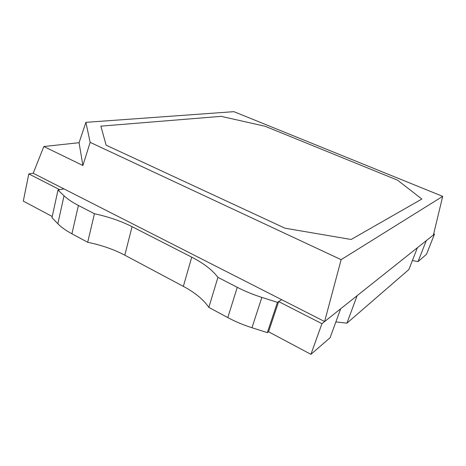 <?xml version="1.0" encoding="UTF-8"?>
<svg xmlns="http://www.w3.org/2000/svg" width="466" height="466" viewBox="0 0 466 466"><rect width="100%" height="100%" fill="white"/><g stroke="black" fill="none" stroke-linecap="round" stroke-linejoin="round"><path stroke-width="0.7" d="M227.798 317.585L237.264 287.318L217.919 277.352L208.844 307.397L227.798 317.585C235.272 321.592 243.322 324.977 251.966 327.738L267.327 332.625L268.562 331.763L278.662 301.578L281.668 299.679L63.97 188.905L59.718 189.703L28.81 173.911L23.3 201.096L52.233 216.515M412.387 260.552L418.031 261.612L426.495 254.285L434.487 234.124L433.7 233.786M346.925 323.165L408.874 269.54L417.408 247.714L357.125 295.677L346.925 323.165L335.864 321.936M310.921 354.335L330.085 337.745L340.675 308.766L321.93 323.684L310.921 354.335L268.562 331.763M90.159 142.363L85.89 122.348L233.92 111.665L442.7 196.367L341.135 259.667L90.159 142.363L82.884 165.5L43.833 146.522L33.203 173.247L28.81 173.911M418.031 261.612L426.285 240.648L434.487 234.124M278.662 301.578L321.93 323.684M106.137 145.182L100.872 126.152L221.123 116.349L265.072 126.251L397.527 180.15L421.841 199.04L351.154 239.477L285 228.206L106.137 145.182L100.872 126.152L221.123 116.349L265.072 126.251L397.527 180.15L421.841 199.04L351.154 239.477L285 228.206L106.137 145.182M341.135 259.667L324.621 321.54L33.203 173.247M442.7 196.367L433.409 234.981L324.621 321.54M43.833 146.522L79.074 142.695L85.89 122.348M82.884 165.5L79.074 142.695M71.927 233.798L87.69 242.273L94.447 213.725L78.399 205.459C72.271 202.279 67.477 199.052 64.028 195.772L57.994 190.029L51.976 217.692L57.848 223.738C61.209 227.187 65.904 230.542 71.927 233.798L78.399 205.459M208.844 307.397C203.496 299.603 194.998 292.596 183.354 286.369L191.736 257.162L132.07 226.674C121.044 221.1 108.502 216.783 94.447 213.725M132.07 226.674L124.795 255.17L183.354 286.369M124.795 255.17C113.96 249.467 101.594 245.168 87.69 242.273M267.327 332.625L277.445 302.347L281.668 299.679L63.97 188.905L57.994 190.029M237.264 287.318C244.889 291.238 253.085 294.599 261.857 297.395L277.445 302.347M217.919 277.352C212.333 269.977 203.607 263.243 191.736 257.162M57.848 223.738L64.028 195.772M251.966 327.738L261.857 297.395"/></g></svg>
